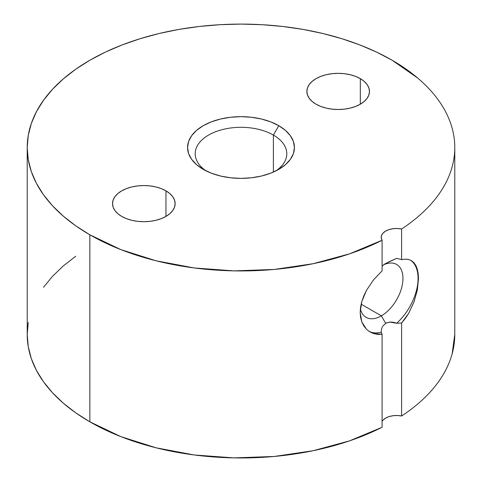 <?xml version="1.0" encoding="UTF-8"?>
<svg xmlns="http://www.w3.org/2000/svg" width="482" height="482" viewBox="0 0 482 482"><rect width="100%" height="100%" fill="white"/><g stroke="black" fill="none" stroke-linecap="round" stroke-linejoin="round"><path stroke-width="0.72" d="M381.364 315.837A30.541 17.635 120 0 0 402.934 279.717A30.541 17.635 120 0 0 383.552 264.829A30.541 17.635 -60 0 1 396.638 264.455A30.541 17.635 -60 0 1 401.319 288.929A30.541 17.635 -60 0 1 381.364 315.837L361.12 304.148L381.364 315.837A30.541 17.635 -60 0 1 366.097 317.349A30.541 17.635 -60 0 1 360.355 308.799A30.541 17.635 120 0 0 381.364 315.837L385.684 323.32L381.364 315.837M382.618 326.326L385.684 323.32L389.763 322.042L396.638 323.277A41.229 23.805 120 0 0 410.495 260.166A41.229 23.805 -60 0 1 396.638 323.277L394.186 322.41L390.119 322.012L386.431 322.934M388.131 262.172L396.638 258.352L385.751 263.437M385.684 263.473L382.093 266.01M273.39 135.056A45.808 26.45 0 0 0 209.935 134.321A45.808 26.45 0 0 0 206.115 170.899A45.808 26.45 180 0 1 195.192 153.758A45.808 26.45 180 0 1 223.467 129.321A45.808 26.45 180 0 1 273.39 135.056L273.39 172.068L273.39 135.056A45.808 26.45 180 0 1 286.808 153.758A45.808 26.45 180 0 1 275.879 170.899A45.808 26.45 0 0 0 273.39 135.056L278.789 125.706L273.39 135.056M203.211 169.345A53.442 30.854 180 0 1 203.211 169.339A53.442 30.854 180 0 1 203.211 125.706A53.442 30.854 180 0 1 278.789 125.706L285.44 130.381L290.375 135.713L293.418 141.503L294.442 147.522L293.418 153.541L290.375 159.331L285.44 164.663L278.789 169.345L270.691 173.177L261.455 176.032L251.429 177.786L241 178.382L230.571 177.786L220.545 176.032L211.309 173.177L203.211 169.345L196.56 164.663L191.625 159.331L188.583 153.541L187.558 147.522L188.583 141.503L191.625 135.713L196.56 130.381L203.211 125.706L211.309 121.868L220.545 119.018L230.571 117.259L241 116.668L251.429 117.259L261.455 119.018L270.691 121.868L278.789 125.706A53.442 30.854 180 0 1 278.789 169.339A53.442 30.854 180 0 1 203.211 169.345M316.041 104.196A31.306 18.075 180 0 1 306.871 91.417A31.306 18.075 180 0 1 326.2 74.722A31.306 18.075 180 0 1 360.313 78.638L360.313 104.196L355.565 106.444L350.155 108.119L344.287 109.143L338.177 109.492L332.068 109.143L326.2 108.119L320.783 106.444L316.041 104.196L312.149 101.461L309.257 98.334L307.474 94.942L306.871 91.417L307.474 87.893L309.257 84.501L312.149 81.38L316.041 78.638L320.783 76.391L326.2 74.722L332.068 73.692L338.177 73.348L344.287 73.692L350.155 74.722L355.565 76.391L360.313 78.638L364.205 81.38L367.097 84.501L368.881 87.893L369.477 91.417L368.881 94.942L367.097 98.334L364.205 101.461L360.313 104.196L360.313 78.638A31.306 18.075 180 0 1 369.477 91.417A31.306 18.075 180 0 1 350.155 108.119A31.306 18.075 180 0 1 316.041 104.196M121.687 216.406A31.306 18.075 180 0 1 112.523 203.627A31.306 18.075 180 0 1 131.845 186.932A31.306 18.075 180 0 1 165.959 190.848L165.959 216.406L161.217 218.653L155.8 220.322L149.932 221.352L143.823 221.702L137.713 221.352L131.845 220.322L126.435 218.653L121.687 216.406L117.795 213.671L114.903 210.544L113.119 207.152L112.523 203.627L113.119 200.102L114.903 196.71L117.795 193.589L121.687 190.848L126.435 188.601L131.845 186.932L137.713 185.901L143.823 185.558L149.932 185.901L155.8 186.932L161.217 188.601L165.959 190.848L169.851 193.589L172.743 196.71L174.526 200.102L175.129 203.627L174.526 207.152L172.743 210.544L169.851 213.671L165.959 216.406L165.959 190.848A31.306 18.075 180 0 1 175.129 203.627A31.306 18.075 180 0 1 155.8 220.322A31.306 18.075 180 0 1 121.687 216.406M28.251 322.446L27.221 334.538A213.779 123.422 0 0 0 89.839 421.816L120.801 436.608L156.011 447.79L194.228 454.972L234.101 457.9L274.216 456.466L313.155 450.724L349.54 440.873L382.093 427.263L382.093 334.309L373.526 333.538L369.748 331.797L366.471 329.224L361.807 321.886L360.174 312.312L361.813 301.461L366.483 290.345L373.532 279.873L382.093 270.86L382.093 240.247A213.779 123.422 180 0 1 89.839 234.794L89.839 421.816A213.779 123.422 0 0 0 382.093 427.263L382.093 334.309L377.671 334.388L373.526 333.538L369.748 331.797L366.471 329.224L363.796 325.892L361.807 321.886L360.584 317.337L360.174 312.312L360.584 307.004L361.813 301.461L363.796 295.9L366.483 290.345L373.532 279.873L382.093 270.86L382.093 240.247A15.267 8.815 180 0 1 381.214 237.289A15.267 8.815 180 0 1 401.602 228.986L401.602 259.599L405.362 259.153L408.742 259.545L411.646 260.786L414.08 262.871L415.99 265.751L417.37 269.402L418.201 273.734L418.478 278.662L417.37 289.809L414.086 301.726L408.748 313.204L405.362 318.415L401.602 323.048L401.602 416.002A213.779 123.422 0 0 0 454.779 334.538L454.779 147.522A213.779 123.422 180 0 1 401.602 228.986L401.602 259.599L396.638 258.352L401.602 259.599M27.221 147.522L28.251 159.62L31.33 171.604L36.427 183.353L43.494 194.758L52.466 205.706L63.25 216.093L75.746 225.823L89.839 234.794L120.801 249.592L156.011 260.774L194.228 267.956L234.101 270.884L274.216 269.45L313.155 263.702L349.54 253.851L382.093 240.247L381.238 237.819L381.587 235.349L383.106 233.035L385.684 231.059L389.113 229.571L393.125 228.691L397.397 228.492L401.602 228.986C410.483 223.148 418.34 216.882 425.172 210.188C432.005 203.494 437.692 196.493 442.235 189.179C446.778 181.871 450.092 174.376 452.182 166.7C454.273 159.024 455.098 151.306 454.665 143.54C454.231 135.773 452.544 128.104 449.598 120.524C446.657 112.939 442.506 105.588 437.156 98.455C431.812 91.327 425.353 84.549 417.786 78.126L392.161 60.25L376.617 52.116L359.771 44.898L341.774 38.674L322.807 33.493L303.058 29.414L282.705 26.474L261.955 24.696L241 24.1L220.045 24.696L199.295 26.474L178.943 29.414L159.193 33.493L140.226 38.674L122.229 44.898L105.383 52.116L89.839 60.25L75.746 69.227L63.25 78.952L52.466 89.345L43.494 100.292L36.427 111.697L31.33 123.446L28.251 135.424L27.221 147.522L27.221 334.538L28.251 346.636L31.33 358.62L36.427 370.369L43.494 381.774L52.466 392.722L63.25 403.109L75.746 412.839L89.839 421.816L89.839 234.794A213.779 123.422 180 0 1 27.221 147.522A213.779 123.422 180 0 1 159.193 33.493A213.779 123.422 180 0 1 392.161 60.25A213.779 123.422 180 0 1 454.779 147.522M411.345 260.605L414.08 262.871L417.37 269.402L418.478 278.662L417.37 289.809L414.086 301.726L408.748 313.204L401.602 323.048L396.638 323.277L401.602 323.048L401.602 416.002A15.267 8.815 0 0 0 382.093 421.352M382.274 326.959L381.455 329.435L381.214 332.182A41.229 23.805 -60 0 1 369.182 331.435A41.229 23.805 120 0 0 381.214 332.182L382.093 334.309L381.214 332.038M75.746 256.243L63.25 265.968L52.466 276.361L43.494 287.308M383.106 420.051L385.684 418.075L389.113 416.587L393.125 415.707L397.397 415.508L401.602 416.002C410.483 410.164 418.34 403.898 425.172 397.21C432.005 390.516 437.692 383.509 442.235 376.201C446.778 368.887 450.092 361.392 452.182 353.716L454.779 334.249M407.411 259.28L408.844 259.575M370.11 332.014L369.748 331.797M382.6 265.564L384.991 263.889"/></g></svg>
